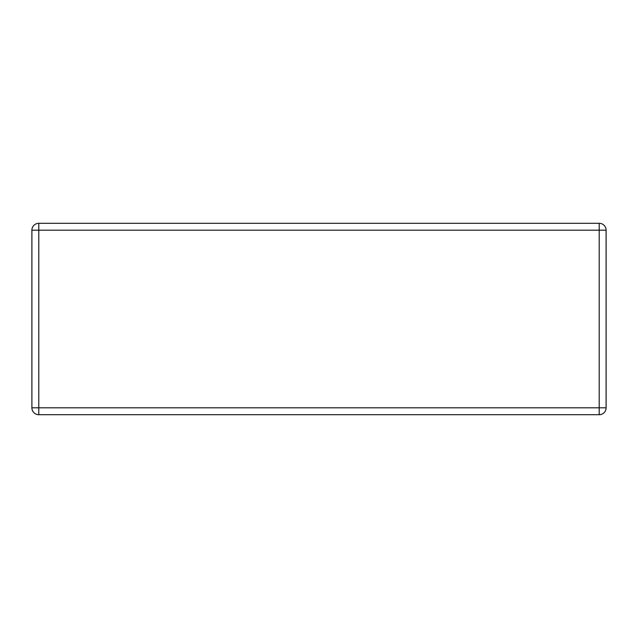 <?xml version="1.0" encoding="UTF-8"?>
<svg xmlns="http://www.w3.org/2000/svg" width="638" height="638" viewBox="0 0 638 638"><rect width="100%" height="100%" fill="white"/><g stroke="black" fill="none" stroke-linecap="round" stroke-linejoin="round"><path stroke-width="0.96" d="M606.1 230.19L606.1 407.81A6.89 6.89 0 0 1 599.21 414.7L38.79 414.7A6.89 6.89 0 0 1 31.9 407.81L31.9 230.19A6.89 6.89 0 0 1 38.79 223.3L599.21 223.3A6.89 6.89 0 0 1 606.1 230.19L599.21 230.19L599.21 407.81L38.79 407.81L38.79 223.3A6.89 6.89 0 0 0 31.9 230.19L599.21 230.19L599.21 223.3A6.89 6.89 0 0 1 606.1 230.19M31.9 407.81L38.79 407.81L38.79 414.7A6.89 6.89 0 0 1 31.9 407.81M599.21 414.7L599.21 407.81L606.1 407.81A6.89 6.89 0 0 1 599.21 414.7"/></g></svg>
